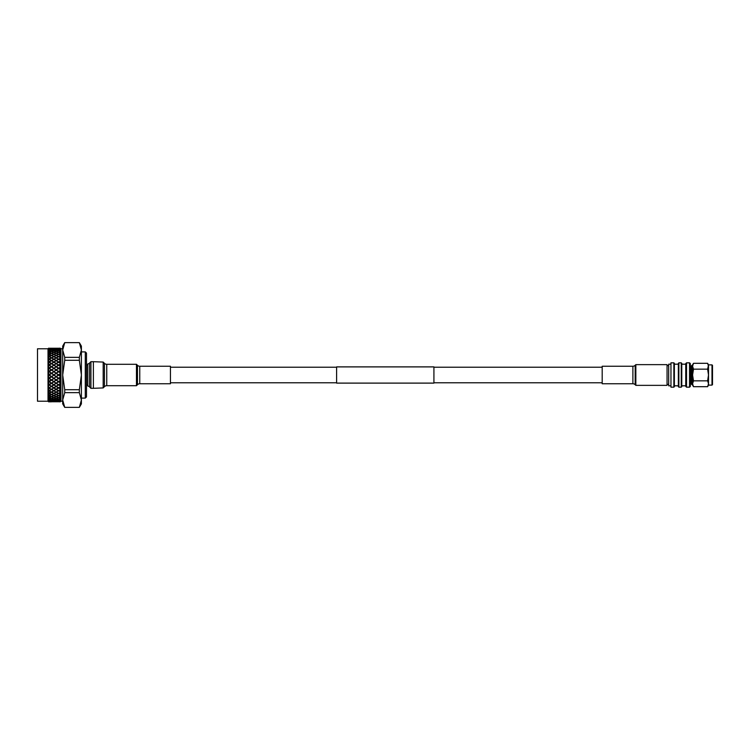 <?xml version="1.0" encoding="UTF-8"?>
<svg xmlns="http://www.w3.org/2000/svg" width="750" height="750" viewBox="0 0 750 750"><rect width="100%" height="100%" fill="white"/><g stroke="black" fill="none" stroke-linecap="round" stroke-linejoin="round"><path stroke-width="1.12" d="M673.856 362.831L674.372 363.347L674.372 386.653L673.856 387.169L673.856 362.831L670.959 362.831L670.959 387.169L673.856 387.169M681.253 362.831L681.769 363.347L681.769 386.653L681.253 387.169L681.253 362.831L678.862 362.831L678.862 387.169L681.253 387.169M678.862 387.169L678.356 386.653L678.356 363.347L678.862 362.831M686.522 387.169L685.753 386.4L685.753 363.6L686.522 362.831L686.522 387.169L689.541 387.169L689.541 362.831L686.522 362.831M689.541 362.831L690.309 363.6L690.309 386.4L689.541 387.169M670.959 364.191L668.681 364.191L668.681 385.809L670.959 385.809M691.95 384.675L691.444 384.159L691.444 365.841L691.95 365.325L691.95 384.675L692.578 384.675M711.994 364.875L712.5 365.391L712.5 384.609L711.994 385.125L711.994 364.875L708.516 364.875L707.616 369.159L693.488 369.159L692.578 366.234L693.488 363.309L707.616 363.309L708.516 366.234L708.516 385.125L707.616 386.691L693.488 386.691L692.578 383.766L693.488 380.841L692.578 375L693.488 369.159M707.616 369.159L708.516 375L707.616 380.841L708.516 383.766L707.616 386.691M707.616 380.841L693.488 380.841M693.488 363.309L692.578 364.875L692.578 385.125L693.488 386.691M692.578 366.234L692.578 365.325L691.95 365.325M81.394 351.9L85.294 351.9L85.294 398.1L81.394 398.1M85.294 351.9L86.494 353.091L86.494 396.909L85.294 398.1M86.494 364.959L87.722 364.959L87.722 385.041L86.494 385.041M48.019 348.778L48.019 401.222L37.5 401.222L37.5 348.778L48.019 348.778L48.609 348.188L51.337 348.394L48.609 348.272M58.519 348.45L62.691 348.806M60.938 348.806L60.938 401.194L62.691 401.194M48.019 401.222L48.609 401.812L51.337 401.812L48.609 401.775M60.938 401.194L58.697 401.766L60.309 401.812M60.309 348.366L60.309 401.663M48.609 401.737L51.337 401.606L48.609 401.719M48.609 401.278L51.337 400.969L49.181 400.538L48.609 401.231M48.609 400.406L51.337 399.928L49.181 399.309L48.609 400.331M48.609 399.131L51.337 398.494L49.181 397.706L48.609 399.028M48.609 397.481L51.337 396.684L49.181 395.738L48.609 397.341M48.609 395.475L51.337 394.537L49.181 393.441L48.609 395.306M48.609 393.141L51.337 392.081L49.181 390.853L48.609 392.953M48.609 390.525L49.181 390.853M49.181 390.647L51.337 389.363L49.181 388.022L48.609 390.309M48.609 387.656L51.656 389.334M51.694 389.363L53.85 390.647L56.006 389.363L53.85 388.022L51.516 389.25L53.672 387.909L51.516 386.522L49.181 387.816L51.337 386.409L49.181 384.975L48.609 385.359L48.609 387.431M48.609 384.591L51.337 383.278L49.181 381.778L48.609 382.181L48.609 384.356M48.609 381.384L51.337 380.016L49.181 378.478L48.609 378.881L48.609 381.131M48.609 378.066L51.337 376.669L49.181 375.113L48.609 375.525L48.609 377.812M48.609 374.7L51.337 373.303L49.181 371.756L48.609 372.159L48.609 374.447M48.609 371.344L51.337 369.966L49.181 368.447L48.609 368.841L48.609 371.1M48.609 368.044L51.337 366.703L49.181 365.231L48.609 365.616L48.609 367.8M48.609 364.856L51.337 363.572L49.181 362.184L48.609 362.541L48.609 364.622M49.659 362.484L48.394 362.681L48.609 361.819L48.609 362.325M48.609 361.819L51.337 360.619L49.181 359.334L48.609 359.672L48.609 361.603M48.609 358.997L51.337 357.9L49.181 356.728L48.609 357.028L48.609 358.8M48.609 356.428L51.337 355.444L49.181 354.413L48.609 356.25M48.609 354.15L51.337 353.297L49.181 352.425L48.609 353.991M48.609 352.2L51.337 351.497L49.181 350.784L48.609 352.069M48.609 350.616L51.337 350.062L49.181 349.537L48.609 350.512M48.609 349.406L51.337 349.022L49.181 348.684L48.609 349.331M60.309 394.884L58.697 395.653L60.309 396.375M60.309 394.359L58.519 393.441L56.362 394.537L58.519 395.569L60.309 394.716M60.309 396.534L58.519 395.738L56.362 396.684L58.519 397.566L60.309 396.844M54.019 395.653L56.184 396.609L58.35 395.653L56.184 394.622L54.019 395.653M58.35 397.631L56.184 396.759L54.019 397.631L56.184 398.428L58.35 397.631M51.694 396.684L53.85 397.566L56.006 396.684L53.85 395.738L51.694 396.684M56.006 398.494L53.85 397.706L51.694 398.494L53.85 399.206L56.006 398.494M49.35 397.631L51.516 398.428L53.672 397.631L51.516 396.759L49.35 397.631M53.672 399.262L51.516 398.55L49.35 399.262L51.516 399.881L53.672 399.262M60.309 392.475L58.697 393.347L60.309 394.181M60.309 391.875L58.519 390.853L56.362 392.081L58.519 393.253L60.309 392.288M54.019 393.347L56.184 394.453L58.35 393.347L56.184 392.184L54.019 393.347M56.184 391.988L58.35 390.75L56.184 389.466L54.019 390.75L56.184 392.184M51.694 394.537L53.85 395.569L56.006 394.537L53.85 393.441L51.694 394.537M49.35 395.653L51.516 396.609L53.672 395.653L51.516 394.622L49.35 395.653M60.309 389.794L58.697 390.75L60.309 391.678M60.309 389.137L58.519 388.022L56.362 389.363L58.519 390.647L60.309 389.578M56.006 389.363L58.35 387.909L56.184 386.522L54.019 387.909L56.184 389.466M51.694 392.081L53.85 393.253L56.006 392.081L53.85 390.853L51.694 392.081M49.35 393.347L51.516 394.453L53.672 393.347L51.516 392.184L49.35 393.347M51.516 391.988L53.672 390.75L51.516 389.466L49.35 390.75L51.516 392.184M60.309 386.869L58.697 387.909L60.309 388.922M60.309 386.166L58.519 384.975L56.362 386.409L58.519 387.797L60.309 386.644M58.35 387.909L60.525 389.053M56.362 386.409L58.519 388.022M54.019 387.909L56.184 386.522M58.697 387.909L60.525 386.531M56.006 386.409L53.85 384.975L51.694 386.409L56.184 389.25L58.284 387.666M49.35 387.909L51.516 389.466M60.309 383.766L58.697 384.862L60.309 385.941M60.309 383.025L58.519 381.778L56.362 383.278L58.519 384.741L60.309 383.522M54.019 384.862L56.184 386.297L58.35 384.862L56.184 383.391L53.85 384.788L56.184 386.297M58.35 384.862L60.525 386.119M56.362 383.278L58.519 384.975M56.006 383.278L53.85 381.778L51.694 383.278L53.85 384.741L56.184 383.391M53.672 384.862L51.516 383.391L49.35 384.862L51.516 386.297L53.85 384.975M51.694 386.409L53.85 387.816L60.525 383.438M51.337 389.363L53.85 387.816M60.309 380.522L58.697 381.656L60.309 382.781M60.309 379.753L58.519 378.478L56.362 380.016L58.519 381.534L60.309 380.269M54.019 381.656L56.184 383.156L58.35 381.656L56.184 380.138L53.85 381.619L56.184 383.156M58.35 381.656L60.525 382.997M56.362 380.016L58.519 381.778M56.006 380.016L53.85 378.478L51.694 380.016L53.85 381.534L56.184 380.138M53.672 381.656L51.516 380.138L49.35 381.656L51.516 383.156L53.85 381.778M51.694 383.278L53.85 384.741M49.35 384.862L51.516 386.297M48.394 387.319L49.181 387.816L60.525 380.212M60.309 377.184L58.697 378.347L60.309 379.509M60.309 376.406L58.519 375.113L56.362 376.669L58.519 378.225L60.309 376.931M54.019 378.347L56.184 379.894L58.35 378.347L56.184 376.8L53.85 378.337L56.184 379.894M58.35 378.347L60.525 379.753M56.362 376.669L58.519 378.478M56.006 376.669L53.85 375.113L51.694 376.669L53.85 378.225L56.184 376.8M53.672 378.347L51.516 376.8L49.35 378.347L51.516 379.894L53.85 378.478M51.694 380.016L53.85 381.534M49.35 381.656L51.516 383.156M48.394 384.272L49.181 384.741M60.309 373.819L58.697 374.991L60.309 376.153M60.309 373.041L58.519 371.756L56.362 373.303L58.519 374.859L60.309 373.566M54.019 374.991L56.184 376.547L58.35 374.991L56.184 373.434L53.85 375L56.184 376.547M58.35 374.991L60.525 376.434M56.362 373.303L58.519 375.113M56.006 373.303L53.85 371.756L51.694 373.303L53.85 374.859L56.184 373.434M53.672 374.991L51.516 373.434L49.35 374.991L51.516 376.547L53.85 375.113M51.694 376.669L53.85 378.225M49.35 378.347L51.516 379.894M48.394 381.066L49.181 381.534M60.309 370.472L58.697 371.625L60.309 372.787M60.309 369.703L58.519 368.447L56.362 369.966L58.519 371.503L60.309 370.219M54.019 371.625L56.184 373.181L58.35 371.625L56.184 370.087L53.85 371.663L56.184 373.181M58.35 371.625L60.525 373.097M56.362 369.966L58.519 371.756M56.006 369.966L53.85 368.447L51.694 369.966L53.85 371.503L56.184 370.087M53.672 371.625L51.516 370.087L49.35 371.625L51.516 373.181L53.85 371.756M51.694 373.303L53.85 374.859M49.35 374.991L51.516 376.547M48.394 377.775L49.181 378.225M60.309 367.191L58.697 368.325L60.309 369.459M60.309 366.45L58.519 365.231L56.362 366.703L58.519 368.194L60.309 366.956M54.019 368.325L56.184 369.844L58.35 368.325L56.184 366.825L53.85 368.381L56.184 369.844M58.35 368.325L60.525 369.788M56.362 366.703L58.519 368.447M56.006 366.703L53.85 365.231L51.694 366.703L53.85 368.194L56.184 366.825M53.672 368.325L51.516 366.825L49.35 368.325L51.516 369.844L53.85 368.447M51.694 369.966L53.85 371.503M49.35 371.625L51.516 373.181M48.394 374.438L49.181 374.859M60.309 364.041L58.697 365.119L60.309 366.216M60.309 363.337L58.519 362.184L56.362 363.572L58.519 364.997L60.309 363.816M58.997 362.484L58.05 362.484M54.019 365.119L56.184 366.581L58.35 365.119L56.184 363.684L53.85 365.212L56.184 366.581M58.35 365.119L60.525 366.562M56.362 363.572L58.519 365.231M56.006 363.572L53.85 362.184L51.694 363.572L53.85 364.997L56.184 363.684M53.672 365.119L51.516 363.684L49.35 365.119L51.516 366.581L53.85 365.231M51.694 366.703L53.85 368.194M49.35 368.325L51.516 369.844M48.394 371.109L49.181 371.503M60.309 361.059L58.697 362.072L60.309 363.103M60.309 360.403L58.519 359.334L56.362 360.619L58.519 361.959L60.309 360.844M54.019 362.072L56.184 363.459L58.35 362.072L56.184 360.731L54.019 362.072M54.319 362.484L56.184 363.675L58.519 362.184L60.525 363.469M51.694 363.572L53.372 362.484M51.337 363.572L53.85 365.212L56.184 363.459M48.394 362.681L49.181 362.184L51.516 363.684M49.35 365.119L51.516 366.778L53.85 364.997M48.394 367.847L49.181 368.381L51.516 366.581M48.394 368.934L49.181 368.194M60.309 358.303L58.697 359.231L60.309 360.188M60.309 357.694L58.519 356.728L56.362 357.9L58.519 359.128L60.309 358.106M54.019 359.231L56.184 360.516L58.35 359.231L56.184 357.994L54.019 359.231M51.694 360.619L53.85 361.959L56.006 360.619L53.85 359.334L51.694 360.619M49.35 362.072L51.516 363.459L53.672 362.072L51.516 360.731L49.35 362.072M48.394 364.688L49.181 365.212L51.516 363.459M48.394 365.728L49.181 364.997M60.309 355.8L58.697 356.634L60.309 357.506M60.309 355.266L58.519 354.413L56.362 355.444L58.519 356.541L60.309 355.622M54.019 356.634L56.184 357.806L58.35 356.634L56.184 355.528L54.019 356.634M51.694 357.9L53.85 359.128L56.006 357.9L53.85 356.728L51.694 357.9M49.35 359.231L51.516 360.516L53.672 359.231L51.516 357.994L49.35 359.231M60.309 353.606L58.697 354.328L60.309 355.097M60.309 353.147L58.519 352.425L56.362 353.297L58.519 354.253L60.309 353.456M54.019 354.328L56.184 355.359L58.35 354.328L56.184 353.372L54.019 354.328M51.694 355.444L53.85 356.541L56.006 355.444L53.85 354.413L51.694 355.444M49.35 356.634L51.516 357.806L53.672 356.634L51.516 355.528L49.35 356.634M60.309 351.75L58.697 352.35L60.309 352.997M60.309 351.375L58.519 350.784L56.362 351.497L58.519 352.284L60.309 351.628M54.019 352.35L56.184 353.222L58.35 352.35L56.184 351.553L54.019 352.35M51.694 353.297L53.85 354.253L56.006 353.297L53.85 352.425L51.694 353.297M49.35 354.328L51.516 355.359L53.672 354.328L51.516 353.372L49.35 354.328M60.309 350.259L58.697 350.728L60.309 351.253M60.309 349.969L58.519 349.537L56.362 350.062L58.519 350.681L60.309 350.166M54.019 350.728L56.184 351.441L58.35 350.728L56.184 350.109L54.019 350.728M51.694 351.497L53.85 352.284L56.006 351.497L53.85 350.784L51.694 351.497M49.35 352.35L51.516 353.222L53.672 352.35L51.516 351.553L49.35 352.35M60.309 349.153L58.697 349.491L60.309 349.875M60.309 348.956L56.362 349.022L60.309 349.088M54.019 349.491L56.184 350.016L58.35 349.491L54.019 349.491M51.694 350.062L53.85 350.681L56.006 350.062L53.85 349.537L51.694 350.062M49.35 350.728L51.516 351.441L53.672 350.728L51.516 350.109L49.35 350.728M60.309 348.469L58.697 348.656L60.309 348.9M58.519 348.244L60.309 348.431M54.019 348.656L58.35 348.656L54.019 348.656M51.694 349.022L56.006 349.022L51.694 349.022M49.35 349.491L51.516 350.016L53.672 349.491L49.35 349.491M60.309 348.188L58.697 348.234L60.309 348.337M54.019 348.234L58.35 348.234L54.019 348.234M51.694 348.394L56.006 348.394L51.694 348.394M49.35 348.656L53.672 348.656L49.35 348.656M49.35 348.234L53.672 348.234L49.35 348.234M54.019 401.766L58.35 401.766L54.019 401.766M60.309 401.569L56.362 401.606L60.309 401.634M53.85 401.55L56.006 401.606L53.85 401.756M49.35 401.766L53.672 401.766L49.35 401.766M54.019 401.334L58.35 401.334L54.019 401.334M60.309 401.091L58.697 401.334L60.309 401.531M60.309 400.903L56.362 400.969L60.309 401.034M49.35 401.334L53.672 401.334L49.35 401.334M51.694 400.969L56.006 400.969L51.694 400.969M54.019 400.5L58.35 400.5L56.184 399.975L54.019 400.5M60.309 400.116L58.697 400.5L60.309 400.837M60.309 399.825L58.519 399.309L56.362 399.928L58.519 400.463L60.309 400.022M49.35 400.5L53.672 400.5L51.516 399.975L49.35 400.5M51.694 399.928L53.85 400.463L56.006 399.928L53.85 399.309L51.694 399.928M54.019 399.262L56.184 399.881L58.35 399.262L56.184 398.55L54.019 399.262M60.309 398.738L58.697 399.262L60.309 399.731M60.309 398.363L58.519 397.706L56.362 398.494L58.519 399.206L60.309 398.616M60.309 396.984L58.697 397.631L60.309 398.241M64.706 342.638L62.691 346.125L62.691 400.003L64.734 407.362L79.35 407.362L81.394 400.003L79.35 392.644L64.734 392.644L62.691 400.003L62.691 375L64.734 389.719L79.35 389.719L81.394 375L79.35 360.281L64.734 360.281L62.691 375L62.691 349.997L64.734 357.356L79.35 357.356L81.394 349.997L79.35 342.638L64.734 342.638L62.691 349.997L64.734 342.638M79.444 407.184L81.394 403.875L81.394 346.125L79.35 342.638M64.706 407.362L62.691 403.875L62.691 400.003M64.734 392.644L64.734 389.719M64.734 360.281L64.734 357.356M79.35 357.356L79.35 360.281M79.35 389.719L79.35 392.644M48.394 372.225L60.525 363.881M48.394 375.562L60.525 367.003M48.394 378.891L60.525 370.247M48.394 382.153L60.525 373.566M48.394 385.312L60.525 376.903M48.394 388.303L49.181 387.816M632.888 383.756L632.888 366.244L602.194 366.244L602.194 383.756L632.888 383.756A3.244 3.244 0 0 1 635.184 384.713L635.841 385.359L635.841 364.641L667.059 364.641L667.059 385.359L635.841 385.359M632.888 366.244A3.244 3.244 0 0 0 635.184 365.287L635.841 364.641M89.531 363.075A3.244 3.244 0 0 1 87.722 363.984L87.722 386.016A3.244 3.244 0 0 1 89.531 386.925L90.919 388.312L90.919 361.688L89.531 363.075L89.531 386.925M104.456 386.653L104.456 363.347L103.181 362.072L103.181 387.928L104.456 386.653A3.244 3.244 0 0 1 106.744 385.706L136.463 385.706L136.463 364.294L106.744 364.294L106.744 385.706M104.456 363.347A3.244 3.244 0 0 0 106.744 364.294M136.463 385.706L137.466 384.713A3.244 3.244 0 0 1 139.753 383.756L170.447 383.756L170.447 366.244L139.753 366.244L139.753 383.756M137.466 384.713L137.466 365.287A3.244 3.244 0 0 0 139.753 366.244M103.181 387.928L93.384 388.312L93.384 361.688L90.919 361.688M93.384 388.312L90.919 388.312M103.181 362.072L93.384 361.688M137.466 365.287L136.463 364.294M433.922 383.109L433.922 366.891L336.609 366.891L336.609 383.109L433.922 383.109M635.184 365.287L635.184 384.713M667.059 384.394L668.681 384.394M674.372 385.809L678.356 385.809M681.769 385.809L685.753 385.809M690.309 382.969L691.444 382.969M711.994 385.125L708.516 385.125M708.516 364.875L707.616 363.309M690.309 367.031L691.444 367.031M681.769 364.191L685.753 364.191M674.372 364.191L678.356 364.191M667.059 365.606L668.681 365.606M170.447 382.781L336.609 382.781M433.922 382.781L602.194 382.781M170.447 367.219L336.609 367.219M433.922 367.219L602.194 367.219"/></g></svg>

